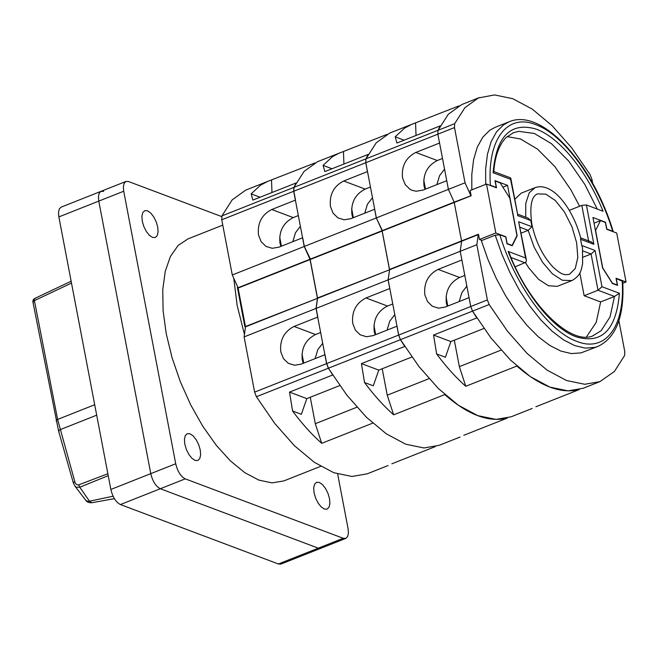 <?xml version="1.0" encoding="UTF-8"?>
<svg xmlns="http://www.w3.org/2000/svg" width="659" height="659" viewBox="0 0 659 659"><rect width="100%" height="100%" fill="white"/><g stroke="black" fill="none" stroke-linecap="round" stroke-linejoin="round"><path stroke-width="0.99" d="M389.568 269.819L388.102 279.877L389.757 288.543L366.009 297.959C355.984 303.124 351.568 311.625 352.746 323.462L355.407 330.159L360.226 334.821L366.47 336.733L373.192 335.612L396.94 326.205L398.637 335.077L400.417 339.69L404.783 346.519M392.756 303.956L387.492 306.04C377.475 311.213 373.052 319.714 374.238 331.543L375.16 334.838M376.289 217.931L304.227 246.474L293.7 191.275L365.753 162.732L367.45 171.604L343.701 181.011C333.676 186.184 329.261 194.685 330.439 206.514L333.1 213.211L337.919 217.874L344.163 219.793L350.885 218.673L374.633 209.265L376.289 217.931L382.492 230.872M370.449 187.008L365.185 189.092C355.168 194.265 350.745 202.766 351.931 214.595L352.853 217.89M365.753 162.732L365.926 158.852L368.093 154.486M463.812 435.302L507.241 418.094C488.78 422.674 467.956 414.841 444.767 394.593L393.662 414.832C383.678 405.969 373.966 395.194 364.518 382.508L361.453 363.611L404.684 346.486M389.518 269.803L317.457 298.338L316.048 308.42L326.576 363.62L328.363 368.233L346.758 395.005L366.322 417.163L386.256 433.795L405.722 444.207L423.926 447.972L439.108 445.336L460.064 437.041M293.7 191.275L293.865 187.395L304.096 171.389L317.58 161.661L386.94 134.428M339.525 152.954L332.457 156.685L323.091 165.351L324.821 171.595L368.06 154.47M411.875 357.005L378.76 370.119L373.291 385.812L364.518 382.508M323.091 165.351L331.979 168.762M364.765 213.17L367.425 204.257L372.483 197.675M387.08 330.118L389.741 321.205L394.79 314.623M316.048 308.42L388.102 279.877M304.227 246.474L310.002 259.251L382.055 230.716M310.002 259.251L310.43 259.415M382.204 368.76L387.245 395.202L429.001 378.67M351.634 208.524L353.381 217.684M373.941 325.464L375.688 334.624M343.454 151.652L343.924 164.025M387.245 395.202L393.662 414.832M361.453 363.611L378.76 370.119M382.179 231.045L310.059 259.564L317.399 298.033L389.889 269.655M382.121 231.021L389.453 269.49M317.827 298.197L317.399 298.033M316.155 308.371L244.102 336.914L245.51 326.839L317.572 298.296L316.155 308.371L317.811 317.045L294.062 326.452C284.037 331.625 279.622 340.126 280.8 351.955L283.461 358.653L288.28 363.315L294.524 365.234L301.245 364.114L324.994 354.707L326.691 363.579L328.47 368.192L332.746 374.979L289.507 392.105L306.814 398.621L301.344 414.305L292.571 411.01L289.507 392.105M320.645 332.515L315.546 334.533C305.529 339.706 301.105 348.207 302.292 360.045L303.214 363.331M304.343 246.433L232.289 274.976L221.753 219.768L293.815 191.225L295.504 200.097L271.755 209.513C261.73 214.677 257.315 223.179 258.493 235.016L261.153 241.713L265.972 246.375L272.216 248.286L278.938 247.166L302.687 237.759L304.343 246.433L310.546 259.374M298.338 215.575L293.239 217.594C283.222 222.767 278.798 231.268 279.984 243.097L280.907 246.384M293.815 191.225L293.98 187.354L296.113 182.963L252.875 200.089L251.145 193.853L260.511 185.187L267.587 181.456L314.829 162.987M391.866 463.796L435.294 446.596M310.257 397.262L315.299 423.704L321.716 443.334L372.821 423.094M321.716 443.334C311.74 434.47 302.02 423.696 292.571 411.01M244.102 336.914L254.629 392.121L256.417 396.734L274.811 423.506L294.375 445.665L314.31 462.297L333.775 472.709L351.98 476.473L367.162 473.837L388.118 465.534M221.753 219.768L221.918 215.897L232.149 199.891L245.634 190.163L267.579 181.456M339.764 385.573L306.814 398.621M251.145 193.853L260.033 197.255M292.827 241.672L295.479 232.759L300.389 226.309M315.134 358.611L317.795 349.698L322.696 343.257M232.289 274.976L238.056 287.752L310.109 259.209M238.056 287.752L238.484 287.917M315.299 423.704L356.89 407.229M279.688 237.018L281.434 246.178M301.995 353.965L303.75 363.125M271.508 180.146L271.978 192.527M317.506 297.992L310.175 259.522L238.113 288.065L245.453 326.526L317.943 298.148M245.881 326.691L245.453 326.526M569.434 274.35L575.266 268.526L577.811 257.455L576.658 242.825L571.979 226.877L564.483 212.025L555.323 200.534L545.874 194.158L537.563 193.878C531.393 196.242 529.482 206.308 531.838 224.093C535.643 241.754 542.752 256.12 553.165 267.192C560.982 274.441 563.766 274.333 565.735 274.754L569.434 274.35M618.883 320.686L624.781 351.626L624.617 355.506L614.386 371.503L599.904 381.643L584.722 384.279L566.526 380.515L547.052 370.103L527.118 353.471L507.554 331.312L489.159 304.54L487.372 299.927L476.844 244.728L460.213 251.31L470.748 306.517L472.528 311.13L490.922 337.902L510.486 360.061L530.421 376.693L549.894 387.105L568.099 390.869L583.281 388.233L599.904 381.643M464.817 275.413L459.603 277.472L438.12 269.391L461.868 259.984L460.213 251.31L461.629 241.235L460.213 251.31L388.159 279.853L389.568 269.778L478.253 234.645L476.844 244.728M376.347 217.915L382.113 230.691L454.175 202.148L448.4 189.372L465.032 182.782L454.496 127.582L437.873 134.164L438.037 130.293L437.873 134.164L439.561 143.036L415.813 152.443C405.787 157.616 401.372 166.117 402.55 177.955L405.211 184.652L410.03 189.314L412.221 190.369L416.274 191.225L422.996 190.105L446.744 180.698L448.4 189.372L376.347 217.915L365.811 162.707L437.873 134.164L448.4 189.372L454.175 202.148L471.119 195.682M454.175 202.148L454.603 202.313L454.175 202.148M465.032 182.782L470.798 195.558M454.496 127.582L454.661 123.703L464.892 107.697L478.376 97.969L494.555 94.929L512.76 98.685L532.233 109.097L552.16 125.729L571.732 147.896L590.118 174.668L591.906 179.273L592.705 183.449M365.811 162.707L365.976 158.827L438.037 130.293L448.268 114.287L461.753 104.559L479.373 97.557M597.968 346.387L581.065 352.87L571.435 353.595L560.908 351.099L549.779 345.448L538.362 336.807L526.986 325.414L515.964 311.6L505.61 295.743L496.219 278.304L488.055 259.778L481.35 240.667L495.206 235.181L499.819 234.777L505.733 237.001L507.026 243.814L512.208 245.758L517.167 235.79L507.545 185.36L494.975 180.632L496.276 187.444L490.37 185.228C487.24 139.617 507.043 113.084 535.594 124.617C563.816 134.444 597.581 181.126 612.713 231.251L606.807 229.035L605.506 222.215L592.943 217.486L602.565 267.916L612.384 283.452L617.557 285.396L616.264 278.584L622.722 281.352C624.543 315.859 616.289 337.54 597.968 346.387L594.92 347.384L585.291 348.109L574.763 345.604L563.634 339.953L552.217 331.312L540.841 319.928L529.82 306.106L519.465 290.257L510.074 272.818L501.911 254.283L495.206 235.181M471.828 189.858L471.786 174.495L473.599 159.717L477.273 147.188L482.709 137.278L489.761 130.26L495.164 127.327L509.028 121.841L503.616 124.773L496.565 131.792L491.128 141.701L487.454 154.222L485.642 169.009L485.683 184.372M592.976 335.728L601.066 330.777L610.045 316.93L614.501 296.451L619.427 293.288C616.214 330.019 601.766 344.517 576.057 336.765C552.3 328.306 524.185 292.991 508.122 251.408L525.561 257.974L518.649 221.737L531.97 226.745L528.172 230.337L521.244 233.08M525.47 262.694L528.666 267.735L538.485 279.268L548.445 285.751L557.283 286.344L571.905 280.586L562.3 280.256L552.341 273.782L542.53 262.241L534.111 247.117L528.172 230.337L520.149 227.314M582.877 250.914L591.09 254.012L595.069 250.486L601.98 286.723L598.01 290.24L584.146 295.734L600.646 301.937L614.501 296.451L598.01 290.24L591.09 254.012L583.116 257.167M579.805 272.974L584.146 295.734M600.646 301.937L596.189 322.416L586.452 336.938M525.561 257.974L526.376 259.951L526.03 262.175L515.206 266.796M507.101 136.619L520.437 138.95L537.555 149.123L554.837 166.554L570.9 189.825L579.615 206.259M588.734 241.622L581.815 205.386L569.294 210.345M581.815 205.386L586.386 204.965L593.891 244.291L580.571 239.283L581.749 245.477L595.069 250.486M597.235 209.043L584.755 184.331L568.692 161.06L551.41 143.637L534.301 133.464L518.724 131.339L513.353 132.756L506.194 137.451C497.99 145.721 494.53 159.725 493.83 171.719L493.113 172.749C496.227 136.553 510.354 121.94 535.503 128.909C558.799 136.611 586.601 170.483 603.059 211.234L586.386 204.965M525.725 217.206L525.767 203.384L529.268 192.741L535.092 187.642L521.236 193.136L514.803 199.282M499.819 234.777C514.959 284.902 548.725 331.592 576.946 341.411C605.497 352.944 625.292 326.411 622.17 280.808M507.545 185.36L502.883 187.205M509.028 121.841C541.887 107.277 593.199 164.429 613.257 231.704L612.713 231.251M508.122 251.408L509.325 253.418C530.355 308.173 572.836 346.337 593.644 335.472M518.649 221.737L526.376 259.951M571.905 280.586C581.114 275.305 581.049 270.182 582.622 263.682L582.498 247.512L581.749 245.477M493.846 171.579L510.404 177.806L510.56 179.306L493.113 172.749M510.791 178.268L517.719 214.727L510.56 179.306M517.636 214.167L527.892 218.022L530.792 220.551L517.472 215.542M535.092 187.642C552.959 181.382 573.454 209.537 580.736 238.237L580.571 239.283M580.645 237.866L591.387 241.952L593.891 244.291M486.49 184.05L470.139 190.525L471.136 195.764L382.171 231.004L389.51 269.465L461.564 240.922L454.232 202.461L461.564 240.922L478.475 234.233L479.472 239.464L495.823 232.989L505.848 236.754L507.15 243.575L512.076 245.42L516.961 235.593L509.819 198.178L500.14 182.864L495.214 181.011L496.515 187.823L486.49 184.05L495.823 232.989M479.472 239.464L482.001 240.411M626.05 281.978L616.717 233.047L606.684 229.274L605.39 222.462L600.464 220.608L595.579 230.436L602.713 267.859L612.4 283.172L617.318 285.017L616.025 278.205L626.05 281.978L622.829 283.255M594.023 223.162L600.464 220.608M337.655 474.035L348.067 528.609L348.422 533.147L347.631 536.574L345.827 538.378L320.884 548.263L318.305 548.173L320.884 548.263L280.973 564.071L278.395 563.98L120.408 504.547C115.902 502.166 112.722 497.141 110.86 489.456L58.873 216.918L58.511 212.379L59.302 208.944L61.114 207.14L101.016 191.332L103.595 191.423M278.395 563.98L318.305 548.173L160.318 488.739C155.812 486.358 152.633 481.334 150.771 473.648L98.784 201.11L98.422 196.571L99.212 193.136L101.016 191.332L125.976 181.447L128.538 181.538L221.696 216.589M233.756 278.23L237.182 305.611L244.456 334.377M222.775 225.123L187.963 238.912L178.136 245.445L170.426 256.417L165.236 271.368L162.765 289.721L163.102 310.768L166.233 333.709L172.048 357.656L180.311 381.693L190.706 404.89L202.848 426.357L216.251 445.27L230.411 460.905L244.786 472.66L258.814 480.081L271.969 482.89L283.732 480.963L320.645 466.341M242.421 310.653L241.853 310.883M239.785 296.814L239.217 297.044M238.434 287.934L237.405 287.546L244.86 326.633L245.51 326.88M142.27 221.202L141.891 216.325L142.739 212.635L144.692 210.691L147.451 210.789L150.598 212.915L153.654 216.745L156.15 221.696L157.715 227.009L158.094 231.886L157.246 235.576L155.302 237.52L152.534 237.429L149.387 235.304L146.331 231.474L143.835 226.523L142.27 221.202M314.071 492.825L313.692 487.948L314.541 484.258L316.485 482.314L319.253 482.413L322.399 484.538L325.455 488.36L327.951 493.311L329.516 498.632L329.895 503.509L329.047 507.199L327.095 509.143L324.335 509.045L321.188 506.919L318.132 503.089L315.636 498.138L314.071 492.825M184.808 444.191L184.429 439.314L185.278 435.624L187.23 433.68L189.99 433.779L193.136 435.904L196.193 439.734L198.688 444.685L200.254 449.998L200.633 454.875L199.784 458.565L197.84 460.509L195.072 460.41L191.926 458.285L188.869 454.455L186.373 449.512L184.808 444.191M345.827 538.378L343.248 538.296L318.305 548.173L160.318 488.739C155.812 486.358 152.633 481.334 150.771 473.648L98.784 201.11L98.422 196.571L99.212 193.136L101.016 191.332M343.248 538.296L185.261 478.854C180.755 476.482 177.576 471.449 175.714 463.763L123.719 191.225L123.365 186.695L124.156 183.26L125.96 181.456M438.12 269.391C428.095 274.564 423.679 283.065 424.857 294.894L427.518 301.591L432.337 306.254L438.581 308.173L445.303 307.053L469.051 297.646L470.748 306.517L472.528 311.13L476.803 317.918L433.564 335.044L450.88 341.56L445.402 357.244L436.629 353.949L433.564 335.044M459.603 277.472C449.586 282.645 445.163 291.146 446.349 302.975L447.272 306.27M442.502 158.465L437.296 160.532C427.279 165.697 422.856 174.207 424.042 186.036L424.964 189.322M365.976 158.827L376.207 142.83L389.691 133.102L411.644 124.386L404.568 128.126L395.202 136.792L396.94 143.028L440.171 125.902L438.037 130.293L454.661 123.703M535.924 406.735L579.352 389.535C560.9 394.115 540.067 386.273 516.878 366.033L465.773 386.273C455.797 377.409 446.077 366.635 436.629 353.949M388.159 279.853L398.687 335.06L400.474 339.665L418.869 366.437L438.433 388.604L458.367 405.236L477.833 415.648L496.038 419.404L511.219 416.776L532.175 408.473M411.644 124.386L458.994 105.885M483.928 328.462L450.88 341.56M395.202 136.792L404.091 140.194M436.884 184.611L439.545 175.698L444.545 169.157M459.191 301.55L461.852 292.637L466.852 286.105M382.113 230.691L382.541 230.856M454.315 340.192L459.356 366.643L501.054 350.127M423.745 179.956L425.492 189.117M446.061 296.904L447.807 306.064M415.565 123.085L416.035 135.466M459.356 366.643L465.773 386.273M389.939 269.63L389.51 269.465M107.862 473.73L78.709 484.859C76.732 485.016 75.439 483.953 74.829 481.663C73.273 482.413 72.927 482.923 73.8 483.187M113.101 496.219L89.492 501.194L79.764 487.215L108.233 475.666M71.139 281.22L34.803 298.436A3.353 3.353 0 0 0 32.95 302.11L58.56 430.92L73.322 482.899L74.854 486.021L76.312 487.215L79.764 487.215L78.709 484.859M74.829 481.663L57.621 419.429L34.416 300.628C34.128 298.947 34.482 298.222 35.471 298.445M33.494 302.67C32.563 302.086 32.876 301.41 34.416 300.628L71.493 283.065M85.818 500.346L87.696 501.359L89.492 501.194L91.749 502.743L114.427 498.665M328.363 368.233L400.417 339.69M293.865 187.395L365.926 158.852M365.185 189.092L343.701 181.011M387.492 306.04L366.009 297.959M326.576 363.62L398.637 335.077M256.417 396.734L328.47 368.192M221.918 215.897L293.98 187.354M293.239 217.594L271.755 209.513M315.546 334.533L294.062 326.452M254.629 392.121L326.691 363.579M531.97 226.745L530.792 220.551M400.474 339.665L489.159 304.54M398.687 335.06L487.372 299.927M525.174 262.842L511.022 257.521M513.353 132.756L512.62 133.06M601.98 286.723L619.427 293.288M58.873 216.918L123.719 191.225M120.408 504.547L185.261 478.854M110.86 489.456L175.714 463.763M437.296 160.532L415.813 152.443M59.038 431.208C58.181 430.937 58.527 430.434 60.068 429.684L96.692 415.178M94.698 404.733L57.621 419.429C56.073 420.203 55.768 420.879 56.699 421.463M91.741 502.751C88.693 502.743 86.716 501.944 85.81 500.346L74.854 486.012"/></g></svg>
